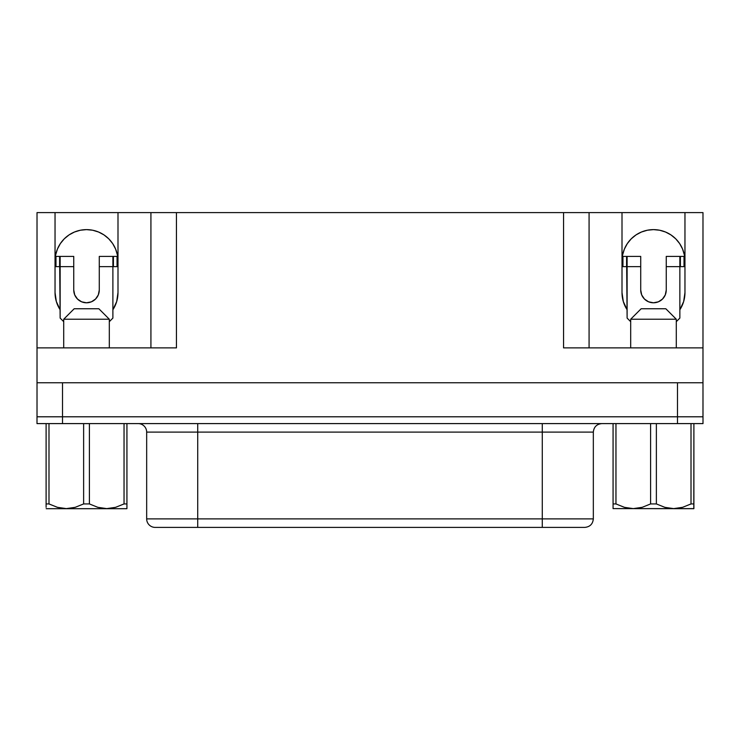 <?xml version="1.0" encoding="UTF-8"?>
<svg xmlns="http://www.w3.org/2000/svg" width="740" height="740" viewBox="0 0 740 740"><rect width="100%" height="100%" fill="white"/><g stroke="black" fill="none" stroke-linecap="round" stroke-linejoin="round"><path stroke-width="1.11" d="M63.714 319.227L74.176 308.756L63.714 319.227L63.714 347.883L63.714 319.227L109.317 319.227L109.317 347.883L109.317 319.227L63.714 319.227M98.855 308.756L109.317 319.227L98.855 308.756L74.176 308.756L98.855 308.756M126.928 508.611L126.928 423.613L124.043 423.613L124.043 503.931L126.928 503.931L124.043 503.931L115.551 507.344L106.717 508.611L97.828 507.326L89.401 503.931L89.401 423.613L83.629 423.613L83.629 503.931L89.401 503.931L83.629 503.931L75.138 507.344L66.304 508.611L57.415 507.326L49.21 504.051M48.988 503.931L48.988 423.613L83.629 423.613L83.629 503.931L75.138 507.344L66.304 508.611L57.415 507.326L48.988 503.931L46.102 503.931L46.102 423.613L48.988 423.613L46.102 423.613L46.102 507.335L46.102 503.931L48.988 503.931L48.988 423.613L124.043 423.613L124.043 503.931L115.551 507.344L106.717 508.611L97.828 507.326L89.401 503.931L89.401 423.613L126.928 423.613L126.928 503.931M46.185 508.695L126.845 508.695L46.185 508.695M676.286 319.227L665.824 308.756L641.145 308.756L630.684 319.227L676.286 319.227L630.684 319.227L630.684 347.883L630.684 319.227L641.145 308.756L665.824 308.756L676.286 319.227L676.286 347.883L676.286 319.227M55.463 266.631L55.463 256.419L55.463 266.631L60.143 266.631L60.143 318.098L63.714 321.678L60.143 318.098L59.616 256.419L60.143 256.419L60.143 266.631L73.75 266.631L73.75 256.419L60.143 256.419L73.75 256.419L73.75 266.631L60.143 266.631L60.143 256.419L55.981 256.419L55.981 266.631L59.616 266.631L59.616 256.419L55.463 256.419L55.981 256.419L55.981 266.631L55.463 266.631M640.72 290.025L640.72 256.419L622.433 256.419L622.951 256.419L622.951 266.631L627.113 266.631L627.113 318.098L630.684 321.678L627.113 318.098L626.586 256.419L622.951 256.419L622.951 266.631L622.433 266.631L622.433 256.419L622.433 266.631L626.586 266.631L626.586 256.419L627.113 256.419L627.113 266.631L640.72 266.631L640.72 290.025L641.691 294.909L644.457 299.053L648.601 301.818L653.485 302.789L658.369 301.818L662.504 299.053L665.279 294.909L666.25 290.025L666.25 266.631L679.857 266.631L679.857 318.098L676.286 321.678L679.857 318.098L679.857 256.419L680.384 256.419L680.384 266.631L679.857 266.631L679.857 256.419L666.25 256.419L666.25 290.025A12.765 12.765 0 0 1 653.485 302.789A12.765 12.765 0 0 1 640.72 290.025L641.691 294.909M197.719 423.604L197.719 432.105L146.668 432.105A8.51 8.51 0 0 0 138.158 423.604A8.51 8.51 0 0 1 146.668 432.105L146.668 518.888L146.668 432.105L197.719 432.105L197.719 518.888L593.332 518.888L542.281 518.888L542.281 432.105L542.281 518.888L197.719 518.888L197.719 423.604M584.174 527.398L542.281 527.398L542.281 518.888L542.281 527.398L155.178 527.398L197.719 527.398L197.719 518.888L146.668 518.888A8.51 8.51 0 0 0 155.178 527.398A8.51 8.51 0 0 1 146.668 518.888L197.719 518.888L197.719 527.398L584.822 527.398C589.974 526.871 592.805 524.04 593.332 518.888L593.332 432.105L197.719 432.105L542.281 432.105L542.281 423.604L542.281 432.105L593.323 432.105C593.859 426.962 596.69 424.122 601.842 423.604M653.485 229.622A31.478 31.478 0 0 1 684.962 261.1L684.361 254.958L682.567 249.056L679.662 243.608L675.74 238.835L670.976 234.922L665.528 232.018L659.627 230.223L653.485 229.622L647.343 230.223L641.441 232.018L635.993 234.922L631.229 238.835L627.307 243.608L624.403 249.056L622.608 254.958L622.007 261.1A31.478 31.478 0 0 1 653.485 229.622L659.627 230.223M86.515 229.622A31.478 31.478 0 0 1 117.993 261.1L117.392 254.958L115.597 249.056L112.693 243.608L108.771 238.835L104.007 234.922L98.559 232.018L92.657 230.223L86.515 229.622L80.373 230.223L74.472 232.018L69.024 234.922L64.26 238.835L60.338 243.608L57.433 249.056L55.639 254.958L55.038 261.1A31.478 31.478 0 0 1 86.515 229.622M613.072 508.611L693.898 508.611L693.898 503.931L691.012 503.931L682.585 507.326L673.696 508.611L664.862 507.344L656.371 503.931L650.599 503.931L642.172 507.326L633.283 508.611L624.449 507.344L615.957 503.931L613.072 503.931L613.072 508.611L613.072 503.931L615.957 503.931L615.957 423.613L693.898 423.613L691.012 423.613L691.012 503.931L693.898 503.931L693.898 423.613L693.815 508.695L613.072 508.611L613.072 423.613L615.957 423.613L613.072 423.613L613.072 503.931M656.371 503.931L656.371 423.613L650.599 423.613L650.599 503.931L656.371 503.931L664.862 507.344L673.696 508.611L682.585 507.326L691.012 503.931L691.012 423.613L656.371 423.613L656.371 503.931M690.059 504.412L691.012 503.931M624.384 507.326L615.957 503.931L624.384 507.326M683.936 300.57L684.962 292.578A31.478 31.478 0 0 1 679.857 309.764L683.658 301.541L684.962 292.578L684.962 212.602L702.982 212.602L702.982 416.796L677.479 416.796L677.479 382.765L677.479 423.604L62.521 423.604L62.521 382.765L62.521 416.796L37 416.796L37 423.604L703 423.604L702.982 382.765L37.019 382.765L37.019 416.796L37.019 212.602L55.038 212.602L55.038 292.578L56.342 301.541L60.143 309.764A31.478 31.478 0 0 1 55.038 292.578L55.038 212.602L37.019 212.602L37.019 347.883L176.444 347.883L176.444 212.602L117.993 212.602L150.923 212.602L150.923 347.883L150.923 212.602L563.556 212.602L176.444 212.602L176.444 347.883L171.467 347.883M117.567 266.631L117.567 256.419L117.05 256.419L117.05 266.631L117.567 266.631L112.887 266.631L112.887 318.098L109.317 321.678L112.887 318.098L112.887 256.419L99.28 256.419L99.28 290.025L98.309 294.909L95.543 299.053L91.399 301.818L86.515 302.789L81.631 301.818L77.497 299.053L74.722 294.909L73.75 290.025L73.75 266.631L73.75 290.025A12.765 12.765 0 0 0 86.515 302.789A12.765 12.765 0 0 0 99.28 290.025L98.309 294.909M665.279 294.909L666.25 290.025M112.887 309.764L116.689 301.541L117.993 292.578L117.993 212.602L55.038 212.602L117.993 212.602L117.993 292.578A31.478 31.478 0 0 1 112.887 309.764M568.533 347.883L563.556 347.883L563.556 212.602L589.077 212.602L589.077 347.883L589.077 212.602L622.007 212.602L622.007 292.578L623.311 301.541L627.113 309.764A31.478 31.478 0 0 1 622.007 292.578L622.007 212.602L563.556 212.602L563.556 347.883L702.982 347.883L702.982 382.765L37.019 382.765L37.019 347.883L176.444 347.883M684.962 292.578L684.962 212.602L702.982 212.602L702.982 347.883L563.556 347.883M684.962 212.602L622.007 212.602L684.962 212.602M55.038 292.578L56.064 300.57M56.666 302.586L59.829 309.274M113.201 309.274L116.365 302.586M116.966 300.57L117.993 292.578M622.007 292.578L623.034 300.57M623.635 302.586L626.798 309.274M680.171 309.274L683.335 302.586M117.993 261.1L117.392 254.958M108.771 238.835L104.007 234.922M64.26 238.835L60.338 243.608L57.433 249.056M635.993 234.922L631.229 238.835M622.608 254.958L622.007 261.1M682.567 249.056L679.662 243.608L675.74 238.835M703 423.604L703 416.796L677.479 416.796L677.479 423.604L703 423.604M62.521 416.796L677.479 416.796L62.521 416.796L62.521 423.604L37 423.604L37 416.796L62.521 416.796M117.558 256.419L112.887 256.419L113.414 256.419L113.414 266.631L117.05 266.631L117.05 256.419L113.414 256.419L113.414 266.631L99.28 266.631L99.28 290.025M74.722 294.909L73.75 290.025M627.113 256.419L640.72 256.419L640.72 266.631L627.113 266.631L627.113 256.419M684.019 266.631L684.537 266.631L684.019 266.631L684.019 256.419L684.019 266.631L680.384 266.631L684.019 266.631M684.537 256.419L680.384 256.419L680.384 266.631L666.25 266.631L666.25 256.419L684.528 256.419L684.537 266.631M112.887 256.419L99.28 256.419L99.28 266.631L112.887 266.631L112.887 256.419M693.898 503.931L693.898 507.335M650.599 423.613L615.957 423.613L615.957 503.931L624.449 507.344L633.283 508.611L642.172 507.326L650.599 503.931L650.599 423.613M46.102 507.335L46.102 503.931"/></g></svg>
